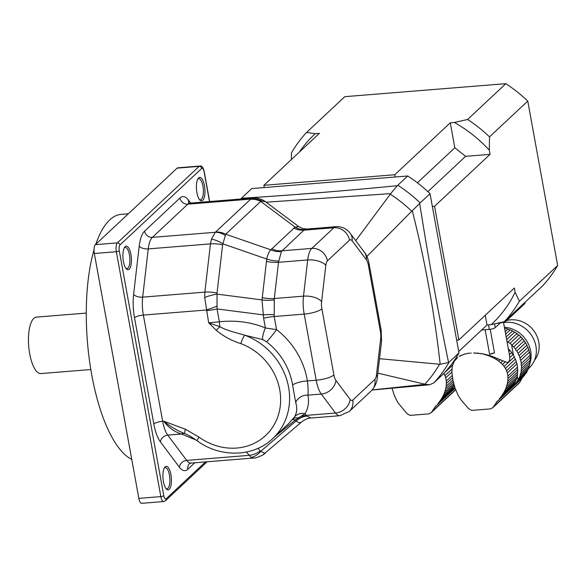 <?xml version="1.0" encoding="UTF-8"?>
<svg xmlns="http://www.w3.org/2000/svg" width="587" height="587" viewBox="0 0 587 587"><rect width="100%" height="100%" fill="white"/><g stroke="black" fill="none" stroke-linecap="round" stroke-linejoin="round"><path stroke-width="0.88" d="M511.673 352.501A4.021 3.617 -133.1 0 0 513.053 354.541L509.707 357.674L509.377 354.651L511.673 352.501A29.489 26.547 -133.1 0 0 510 350.417L508.812 351.532M508.313 348.612A4.021 3.617 -133.1 0 0 510 350.417M503.47 322.153L509.377 354.651M509.707 357.674C509.817 361.775 508.342 363.155 505.297 361.797L502.472 364.439L504.138 366.427L514.366 356.852A29.489 26.547 -133.1 0 0 513.053 354.541M504.138 366.427L505.436 368.394L515.393 359.068A4.021 3.617 -133.1 0 1 514.366 356.852M505.436 368.394L506.559 370.661L516.311 361.533A29.489 26.547 -133.1 0 0 515.393 359.068M506.559 370.661L507.315 372.884L516.964 363.852A4.021 3.617 -133.1 0 1 516.311 361.533M507.315 372.884L507.894 376.062L517.543 367.036A29.489 26.547 -133.1 0 0 516.964 363.852M507.894 376.062L507.99 378.52L517.741 369.392A4.021 3.617 -133.1 0 1 517.543 367.036M507.99 378.52L507.77 381.257L517.734 371.931A29.489 26.547 -133.1 0 0 517.741 369.392M507.77 381.257L507.3 383.817L517.521 374.242A4.021 3.617 -133.1 0 1 517.734 371.931M507.3 383.817L506.5 386.598L517.081 376.7A29.489 26.547 -133.1 0 0 517.521 374.242M506.5 386.598L505.524 389.137L516.465 378.901A4.021 3.617 -133.1 0 1 517.081 376.7M505.524 389.137L504.226 391.83L515.591 381.19A29.489 26.547 -133.1 0 0 516.465 378.901M504.226 391.83L502.832 394.222L514.601 383.208A4.021 3.617 -133.1 0 1 515.591 381.19M502.832 394.222L501.122 396.695L513.368 385.233L514.278 383.773A29.489 26.547 -133.1 0 0 514.601 383.208M524.235 340.746A29.489 26.547 -133.1 0 0 522.562 338.655L513.75 346.902A29.489 26.547 46.9 0 1 515.423 348.994L524.235 340.746A4.021 3.617 -133.1 0 0 525.614 342.786L516.802 351.033A29.489 26.547 46.9 0 1 518.116 353.345L526.928 345.097A4.021 3.617 -133.1 0 0 527.962 347.306L519.15 355.561A29.489 26.547 46.9 0 1 520.06 358.026L528.872 349.771A4.021 3.617 -133.1 0 0 529.525 352.097L520.713 360.345A29.489 26.547 46.9 0 1 521.293 363.522L530.105 355.274A4.021 3.617 -133.1 0 0 530.303 357.637L521.491 365.884A29.489 26.547 46.9 0 1 521.483 368.423L530.296 360.176A4.021 3.617 -133.1 0 0 530.09 362.487L521.278 370.735A29.489 26.547 46.9 0 1 520.83 373.193L529.643 364.938A4.021 3.617 -133.1 0 0 529.026 367.139L520.214 375.387A29.489 26.547 46.9 0 1 519.341 377.683L528.153 369.436A4.021 3.617 -133.1 0 0 527.163 371.454L518.35 379.701A29.489 26.547 46.9 0 1 518.028 380.259L513.28 386.07L499.39 398.83L501.122 396.695M512.253 386.796L512.634 385.923M499.39 398.83L511.248 388.014M497.46 400.877L492.889 407.635L490.497 408.89L471.662 410.408L468.521 408.589L461.074 399.923L458.249 395.543L455.02 388.036L453.003 380.493L451.917 372.708L452.203 366.662L454.089 361.46L457.324 357.945M457.611 357.483L456.29 358.65M459.504 356.111L464.904 353.968L469.343 353.191L467.142 353.499M470.268 353.103L471.214 353.044L470.268 353.103M473.606 352.978L481.633 353.638L489.719 355.495L505.297 361.797M485.141 329.733L489.617 354.365A27.971 7.088 -10.3 0 0 494.503 352.904L490.218 329.3M460.656 355.737L461.081 355.296M464.904 353.968L459.239 356.36M464.853 354.02L467.127 353.513M478.831 353.264L476.284 353.051M504.717 329.028L505.407 328.382A29.489 26.547 -133.1 0 1 507.916 329.043A4.021 3.617 -133.1 0 0 510.191 329.843L505.642 334.098M505.187 331.596L507.916 329.043M484.253 354.115L481.633 353.638M506.155 336.931L512.59 330.914A29.489 26.547 -133.1 0 0 510.191 329.843M489.719 355.495L489.184 355.993L486.711 355.135L487.1 354.768M506.647 339.646L514.733 332.088A29.489 26.547 -133.1 0 1 516.956 333.548A4.021 3.617 -133.1 0 0 518.901 335.052L510.037 343.344L511.548 344.606A29.489 26.547 46.9 0 1 512.062 345.105L520.874 336.857A29.489 26.547 -133.1 0 0 518.901 335.052M507.021 341.693L507.865 342.045L516.956 333.548M495.09 357.336L494.137 358.231L491.803 357.087L492.537 356.397M500.256 359.538L498.634 361.056L496.543 359.626L497.805 358.444M502.472 364.439L500.726 362.744L502.861 360.748M527.353 346.411A27.141 24.434 -133.1 0 0 527.141 345.934M525.328 342.522A27.141 24.434 -133.1 0 0 524.323 341.01M522.393 338.552A27.141 24.434 -133.1 0 0 520.97 337.033M518.637 334.942A27.141 24.434 -133.1 0 0 517.198 333.849M513.896 331.809A27.141 24.434 -133.1 0 0 513.464 331.589M473.584 352.992L476.233 353.103M504.607 328.412A4.021 3.617 -133.1 0 0 505.407 328.382M478.728 353.359L481.457 353.8M483.989 354.365L486.711 355.135M512.59 330.914A4.021 3.617 -133.1 0 0 514.733 332.088M489.184 355.993L491.803 357.087M507.865 342.045L510.037 343.344M494.137 358.231L496.543 359.626M520.874 336.857A4.021 3.617 -133.1 0 0 522.562 338.655M513.75 346.902A4.021 3.617 46.9 0 1 512.062 345.105M498.634 361.056L500.726 362.744M516.802 351.033A4.021 3.617 46.9 0 1 515.423 348.994M526.928 345.097A29.489 26.547 -133.1 0 0 525.614 342.786M519.15 355.561A4.021 3.617 46.9 0 1 518.116 353.345M528.872 349.771A29.489 26.547 -133.1 0 0 527.962 347.306M520.713 360.345A4.021 3.617 46.9 0 1 520.06 358.026M530.105 355.274A29.489 26.547 -133.1 0 0 529.525 352.097M521.491 365.884A4.021 3.617 46.9 0 1 521.293 363.522M530.296 360.176A29.489 26.547 -133.1 0 0 530.303 357.637M521.278 370.735A4.021 3.617 46.9 0 1 521.483 368.423M529.643 364.938A29.489 26.547 -133.1 0 0 530.09 362.487M520.214 375.387A4.021 3.617 46.9 0 1 520.83 373.193M528.153 369.436A29.489 26.547 -133.1 0 0 529.026 367.139M518.35 379.701A4.021 3.617 46.9 0 1 519.341 377.683M516.589 382.144L525.886 373.515A29.489 26.547 -133.1 0 0 527.163 371.454M525.049 374.301A4.021 3.617 -133.1 0 0 524.543 375.291L515.452 383.795M513.28 386.07L522.988 376.979A29.489 26.547 -133.1 0 0 524.543 375.291M522.988 376.979A7.081 6.376 -133.1 0 0 521.975 378.329L519.935 382.064A4.718 4.248 -133.1 0 1 519.179 383.032L492.889 407.642M529.98 363.221A27.141 24.434 -133.1 0 0 504.394 327.238M506.786 320.495A25.373 22.842 46.9 0 1 510.734 319.82A25.373 22.842 46.9 0 1 535.491 333.299A25.373 22.842 46.9 0 1 534.515 360.257M528.491 368.629L529.166 367.998A27.141 24.434 -133.1 0 0 533.275 338.339A27.141 24.434 -133.1 0 0 505.928 322.344A27.141 24.434 -133.1 0 0 503.558 322.652M494.525 323.899L495.208 327.641L500.227 322.938M495.208 327.641A4.718 1.196 169.7 0 1 489.309 329.395L481.648 330.019M489.617 354.365A5.899 1.497 169.7 0 1 494.503 352.904M433.756 382.922L443.647 373.67A133.352 120.064 -133.1 0 0 458.983 352.926L430.036 193.681A133.352 120.064 -133.1 0 0 407.723 175.983L251.742 188.566L241.426 198.274C292.282 195.104 344.231 190.914 397.274 185.705L397.832 185.235A133.352 120.064 46.9 0 1 420.153 202.933L419.668 203.462C428.216 257.524 437.858 310.56 448.585 362.575L449.092 362.179A133.352 120.064 46.9 0 1 433.756 382.922L429.596 384.756L425.37 384.316L377.852 373.156M430.036 193.681L420.153 202.933M458.983 352.926L449.092 362.179M241.851 197.819L240.949 199M407.723 175.983L397.832 185.235M397.274 185.705L390.707 193.607L266.16 202.207M419.668 203.462L411.736 211.217A128.142 115.375 -133.1 0 0 390.289 194.209L355.729 240.67M390.289 194.209L390.707 193.607M372.202 389.937L425.37 384.316M448.585 362.575L440.184 364.278C434.336 312.086 425.039 260.899 412.272 210.711M424.812 384.177A128.142 115.375 -133.1 0 0 439.546 364.241L440.184 364.278M411.736 211.217L366.89 256.46M439.546 364.241L379.525 358.701M374.198 291.798L381.286 330.877M177.113 168.146A7.081 2.509 -94.6 0 1 177.766 167.831L199.771 166.055A7.081 2.509 -94.6 0 0 199.118 166.37L177.113 168.146L95.358 244.662L117.363 242.886L199.118 166.37A2.363 2.128 -133.1 0 1 201.723 168.44L119.975 244.955A4.718 1.673 85.4 0 0 119.286 250.847L163.788 495.714A4.718 1.673 85.4 0 0 166.106 498.803L205.538 461.896M138.833 498.37L160.838 496.595A7.081 2.509 -94.6 0 0 163.656 501.547L141.65 503.323A7.081 2.509 -94.6 0 1 138.833 498.37L94.331 253.503A7.081 2.509 -94.6 0 1 95.358 244.662M196.909 192.661A11.799 4.175 -94.6 0 1 198.208 178.389A11.799 4.175 -94.6 0 1 204.826 188.816A11.799 4.175 -94.6 0 1 199.962 200.167A11.799 4.175 -94.6 0 1 196.909 192.661M163.421 481.604A11.799 4.175 -94.6 0 1 164.712 467.333A11.799 4.175 -94.6 0 1 171.331 477.759A11.799 4.175 -94.6 0 1 166.473 489.11A11.799 4.175 -94.6 0 1 163.421 481.604M123.409 261.45A11.799 4.175 -94.6 0 1 124.708 247.178A11.799 4.175 -94.6 0 1 131.319 257.605A11.799 4.175 -94.6 0 1 126.462 268.956A11.799 4.175 -94.6 0 1 123.409 261.45M199.441 199.558A10.625 3.757 85.4 0 0 200.416 199.822A10.625 3.757 85.4 0 0 203.307 188.933A10.625 3.757 85.4 0 0 198.707 178.653A10.625 3.757 85.4 0 0 197.79 179.072M125.941 268.347A10.625 3.757 85.4 0 0 126.909 268.619A10.625 3.757 85.4 0 0 129.808 257.73A10.625 3.757 85.4 0 0 125.207 247.443A10.625 3.757 85.4 0 0 124.283 247.861M165.945 488.501A10.625 3.757 85.4 0 0 166.921 488.766A10.625 3.757 85.4 0 0 169.812 477.877A10.625 3.757 85.4 0 0 165.211 467.597A10.625 3.757 85.4 0 0 164.294 468.015M195.999 439.986L181.434 434.013C174.332 431.775 168.432 427.505 163.736 421.202L185.411 429.222L199.044 437.161A56.646 51.003 -133.1 0 0 276.323 420.475A56.646 51.003 -133.1 0 0 240.853 343.644C231.66 340.746 223.449 336.285 216.214 330.254L208.693 322.865L204.694 297.514L204.863 292.121L210.454 243.884L211.459 239.122L215.304 232.283L250.759 199.096L252.689 198.054L190.019 203.109A23.605 8.35 85.4 0 0 187.833 204.173A7.081 6.376 46.9 0 1 180.004 197.966A30.685 10.86 -94.6 0 1 188.456 200.064L190.694 203.058M265.654 201.825L262.272 201.07A18.879 17.999 24.2 0 0 250.759 199.096L187.833 204.173L152.371 237.361A23.605 8.35 85.4 0 0 148.262 248.903L142.67 297.139A23.605 8.35 85.4 0 0 143.36 315.08L162.665 421.29A23.605 8.35 85.4 0 0 167.75 435.121L186.695 460.391A23.605 8.35 85.4 0 0 191.01 463.07L253.687 458.007L251.126 457.39L246.386 452.034M216.214 330.254L219.868 326.68L208.693 322.865L219.362 321.771C235.93 320.047 251.273 322.116 265.405 327.964L263.629 318.198L262.007 299.906L266.747 259.05C267.738 254.509 269.095 251.441 270.82 249.835L295.078 227.125L298.82 226.663L302.591 228.548L307.023 229.025L303.89 230.163L281.415 251.449L278.502 262.301L274.305 298.512L274.195 316.518L276.58 329.637A11.799 0.895 -52.2 0 1 266.593 341.795L262.683 339.557L244.845 335.228A63.726 57.372 46.9 0 1 272.735 438.555L288.268 424.019L294.601 416.851C296.971 412.551 297.338 407.738 295.701 402.418L292.583 385.087A63.726 57.372 -133.1 0 0 266.593 341.795M252.689 198.054C257.444 197.724 261.743 198.964 265.588 201.781L298.82 226.663M262.272 201.07L260.738 201.414L225.694 234.213L222.612 244.845L217.021 293.082L217.036 308.945L219.362 321.771A11.799 2.642 -96.2 0 0 219.868 326.68C227.118 330.819 236.348 332.638 244.845 335.228A7.081 1.49 -69.5 0 0 240.853 343.644M204.694 297.514A18.879 6.42 -16.4 0 1 217.124 294.153L262.007 299.906A18.879 8.174 -179.6 0 0 274.268 299.818M194.781 462.761L187.818 469.277A30.685 10.86 -94.6 0 1 179.373 467.179L160.42 441.908A30.685 10.86 -94.6 0 1 153.816 423.931L134.511 317.721A7.081 1.79 -10.3 0 1 143.36 315.08L206.294 310.002A18.879 3.346 -21.2 0 0 217.227 305.974M258.053 448.307L260.657 451.396A18.879 14.257 107.8 0 1 251.126 457.39M262.683 339.557A11.799 3.603 -67.2 0 1 265.405 327.964L276.58 329.637A75.525 67.997 46.9 0 1 307.383 380.941C308.131 387.273 308.314 392.006 307.926 395.139C309.268 401.963 308.314 408.148 305.064 413.703L306.935 416.014A18.879 15.328 -46.8 0 0 296.156 420.886L260.657 451.396L264.957 453.311A18.879 15.313 58.4 0 1 262.741 455.05L302.034 421.613C300.324 423.227 298.365 422.985 296.156 420.886L295.349 420.021L274.232 437.154M264.957 453.311L265.463 453.047L264.957 453.311M211.459 239.122A18.879 9.568 31.8 0 1 222.95 243.884L266.747 259.05A18.879 9.01 -167 0 0 278.766 261.024M134.511 317.721A30.685 10.86 -94.6 0 1 133.616 294.395L139.207 246.158A30.685 10.86 -94.6 0 1 144.549 231.153A7.081 6.376 46.9 0 0 152.371 237.361L215.304 232.283A18.879 15.313 58.4 0 1 225.386 235.585M160.42 441.908A7.081 5.775 -36.9 0 1 167.75 435.121L181.434 434.013A11.799 6.244 115.3 0 1 184.868 433.617C177.303 430.697 170.252 426.558 163.736 421.202L162.665 421.29A7.081 1.79 -10.3 0 0 153.816 423.931M186.754 434.468L184.868 433.617A7.081 1.387 112.6 0 1 185.411 429.222M215.576 232.078A18.879 17.001 46.9 0 1 225.694 234.213L270.82 249.835A18.879 17.258 -152.8 0 0 281.415 251.449M250.62 199.287A18.879 17.001 46.9 0 1 260.738 201.414L295.078 227.125A18.879 16.377 -117.1 0 0 304.704 229.649M206.47 310.626A18.879 4.784 -10.3 0 0 217.036 308.945L263.277 314.874A18.879 4.19 178.2 0 1 274.085 314.661M199.044 437.161A7.081 0.675 125.5 0 0 197.181 440.815L197.181 440.815C220.294 457.933 253.562 457.185 272.735 438.555M306.935 416.014L310.787 418.047C308.131 418.105 305.159 419.345 301.872 421.759M294.601 416.851A11.799 10.28 30.7 0 1 305.064 413.703L295.349 420.021A11.799 3.192 41.6 0 0 292.399 419.793M352.127 240.802A14.161 11.549 143.1 0 0 350.256 233.369L364.476 252.337C366.574 254.993 368.122 258.83 369.113 263.834A14.161 3.588 169.7 0 1 368.387 265.302A9.443 3.339 85.4 0 0 366.347 259.77L352.127 240.802A9.443 3.339 85.4 0 0 349.529 240.156L327.443 260.819A9.443 3.339 85.4 0 0 325.807 265.434L321.61 301.645A9.443 3.339 85.4 0 0 321.881 308.821L333.9 374.954A9.443 3.339 85.4 0 0 335.933 380.486A14.161 11.549 143.1 0 1 321.28 394.06L307.926 395.139A11.799 10.383 -11.4 0 0 295.701 402.418M333.9 374.954A14.161 3.588 169.7 0 1 316.195 380.229L307.383 380.941A11.799 3.082 -9.1 0 0 292.583 385.087M335.933 380.486L350.16 399.453A14.161 11.549 143.1 0 1 335.507 413.028L306.326 415.383A18.879 15.401 -36.9 0 0 297.844 417.995A11.799 6.208 39.6 0 0 293.082 419.008M131.759 459.423A123.916 43.849 -94.6 0 1 91.726 374.733A123.916 43.849 -94.6 0 1 94.023 249.901M95.813 244.236A123.916 43.849 -94.6 0 1 121.142 214.372L128.348 213.785M90.831 369.546L40.965 373.567A28.323 10.023 -94.6 0 1 29.688 353.763A28.323 10.023 -94.6 0 1 36.409 317.105L86.274 313.084M444.645 372.591L452.526 365.217M452.885 362.428A4.021 3.617 -133.1 0 0 453.237 363.258M443.823 373.361L444.946 375.636L451.909 369.113M444.946 375.636L445.702 377.852L451.99 371.967M445.702 377.852L446.281 381.036L452.225 375.475M446.281 381.036L446.377 383.494L452.496 377.764M446.377 383.494L446.164 386.224L452.885 379.936M446.164 386.224L445.687 388.785L453.333 381.631M445.687 388.785L444.887 391.573L453.656 383.362M444.887 391.573L443.911 394.112L454 384.668M443.911 394.112L442.62 396.797L453.986 386.165A29.489 26.547 -133.1 0 0 454.243 385.542M442.62 396.797L441.219 399.197L452.988 388.183A4.021 3.617 -133.1 0 1 453.986 386.165M441.219 399.197L439.516 401.662L451.763 390.201L452.672 388.741A29.489 26.547 -133.1 0 0 452.988 388.183M454.852 387.237L451.667 391.037L437.777 403.805L439.516 401.662M450.64 391.764L451.021 390.891M437.777 403.805L449.635 392.989M391.94 387.882L394.376 395.645L397.927 402.689L406.908 413.564L410.049 415.383L428.884 413.864L431.284 412.61L435.848 405.844M453.846 388.763L454.962 387.721M291.35 159.583L291.49 152.855A136.896 123.248 46.9 0 1 306.553 132.471L344.804 96.672L505.84 83.677L467.59 119.484A136.896 123.248 46.9 0 1 489.521 136.874L527.772 101.074A136.896 123.248 46.9 0 0 505.84 83.677M306.553 132.471L315.241 133.697L319.365 133.366L263.864 185.309L394.78 174.743L450.28 122.8L454.404 122.47L467.59 119.484M432.362 206.477L434.563 206.294L458.858 339.961L514.359 288.019L515.122 292.223L519.4 301.278A136.896 123.248 46.9 0 1 504.328 321.661L542.586 285.862A136.896 123.248 46.9 0 0 557.65 265.478L519.4 301.278M557.65 265.478L527.772 101.074M489.521 136.874L489.301 150.147L490.064 154.352L434.563 206.294M504.328 321.661L491.15 324.648L487.027 324.985L458.718 351.481M264.267 187.554L263.864 185.309M456.657 340.137L458.858 339.961M395.19 176.995L394.78 174.743M524.903 302.408L525.02 303.031A7.081 1.79 169.7 0 1 524.653 303.765L506.654 320.612A7.081 1.79 169.7 0 1 497.798 323.254L497.16 323.305M485.258 315.248L487.027 324.985M491.15 324.648A129.815 116.872 -133.1 0 0 515.122 292.223M427.879 191.641L465.616 156.325L490.064 154.352M465.616 156.325L454.822 147.763L417.386 182.792M454.822 147.763L450.28 122.8M489.301 150.147A129.815 116.872 -133.1 0 0 454.404 122.47M315.241 133.697A129.815 116.872 -133.1 0 0 299.326 152.114M496.22 402.425L521.975 378.329M493.762 406.556L519.935 382.064M489.309 329.395L488.479 324.868M511.548 344.606L513.486 355.26M517.242 375.937L518.028 380.259M209.493 201.539L204.041 171.529A2.363 0.594 -10.3 0 0 204.159 171.287C203.183 167.214 201.723 165.468 199.771 166.055M144.549 231.153L180.004 197.966M204.041 171.529A4.718 1.673 85.4 0 0 201.723 168.44M163.788 495.714A2.363 0.594 169.7 0 1 160.838 496.595L116.336 251.728L94.331 253.503M119.286 250.847A2.363 0.594 169.7 0 1 116.336 251.728A7.081 2.509 -94.6 0 1 117.363 242.886A2.363 2.128 -133.1 0 1 119.975 244.955M369.113 263.834L381.132 329.967A14.161 3.588 169.7 0 1 380.398 331.435L368.387 265.302M381.132 329.967L381.543 341.304A14.161 6.479 -173.4 0 0 380.677 338.611A9.443 3.339 85.4 0 0 380.398 331.435M166.106 498.803A2.363 2.128 46.9 0 1 165.519 500.704L207.116 461.764M188.919 202.999A7.081 5.775 143.1 0 1 188.456 200.064M217.021 293.082A18.879 8.636 6.6 0 0 204.863 292.121L142.67 297.139A7.081 3.236 6.6 0 1 133.616 294.395M222.612 244.845A18.879 8.636 6.6 0 0 210.454 243.884L148.262 248.903A7.081 3.236 6.6 0 1 139.207 246.158M191.01 463.07L189.586 463.576A7.081 6.376 -133.1 0 0 187.818 469.277M260.078 451.007A18.879 15.401 143.1 0 1 248.888 455.373L186.695 460.391A7.081 5.775 -36.9 0 0 179.373 467.179M381.543 341.304L377.346 377.514A14.161 6.479 -173.4 0 0 376.48 374.822L380.677 338.611M350.16 399.453A9.443 3.339 85.4 0 0 352.758 400.099L374.836 379.437A9.443 3.339 85.4 0 0 376.48 374.822M377.346 377.514C377.067 378.336 377.507 383.927 371.314 390.839A14.161 12.753 -133.1 0 0 374.836 379.437M364.476 252.337A14.161 11.549 143.1 0 1 366.347 259.77M327.443 260.819A14.161 12.753 -133.1 0 0 311.792 248.404L333.871 227.741A23.605 8.35 -94.6 0 1 336.072 226.677L307.023 229.025M325.807 265.434A14.161 6.479 -173.4 0 0 307.691 259.953A23.605 8.35 -94.6 0 1 311.792 248.404L281.804 250.825A18.879 17.001 -133.1 0 1 271.686 248.697M371.314 390.839L349.236 411.502A14.161 12.753 -133.1 0 0 352.758 400.099M349.529 240.156A14.161 12.753 -133.1 0 0 333.871 227.741L303.89 230.163A18.879 17.001 -133.1 0 1 293.764 228.035M339.807 415.706A23.605 8.35 -94.6 0 1 335.507 413.028L321.28 394.06A23.605 8.35 -94.6 0 1 316.195 380.229L304.183 314.096A23.605 8.35 -94.6 0 1 303.494 296.156L307.691 259.953L278.502 262.301A18.879 8.636 -173.4 0 1 266.351 261.34M321.61 301.645A14.161 6.479 -173.4 0 0 303.494 296.156L274.305 298.512A18.879 8.636 -173.4 0 1 262.154 297.55M321.881 308.821A14.161 3.588 169.7 0 1 304.183 314.096L274.195 316.518A18.879 4.784 169.7 0 0 263.629 318.198M451.667 391.037L454.998 387.919M434.615 407.4L455.086 388.234M432.157 411.524L455.578 389.607M506.478 319.651L506.654 320.612M524.477 302.804L524.653 303.765M453.722 361.254L453.839 361.9M240.721 199.022L241.631 198.039M429.596 384.764L372.107 390.039M209.654 201.524L204.159 171.287M190.019 203.109L188.522 202.838L189.388 203.784M163.656 501.547L165.519 500.704M310.787 418.047L339.822 415.706L349.236 411.502M350.256 233.369C346.785 228.739 342.052 226.509 336.058 226.677M253.687 458.007C254.765 458.359 257.788 457.368 262.749 455.042M186.343 434.277C189.117 435.503 192.727 437.682 197.181 440.815M431.276 412.61L455.651 389.805"/></g></svg>
